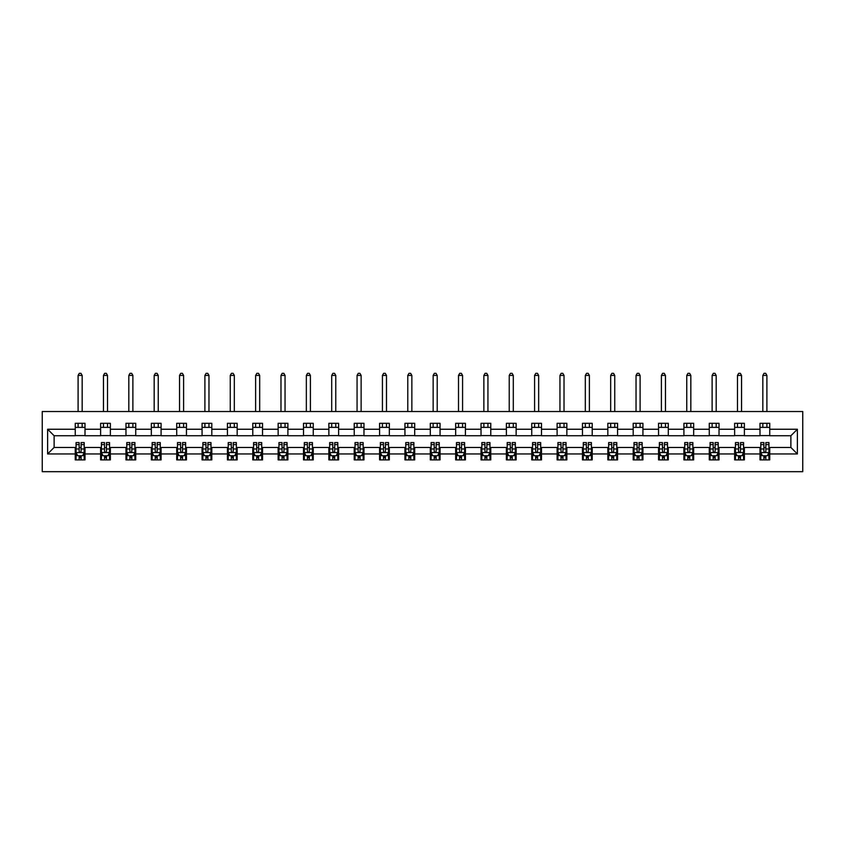 <?xml version="1.0" encoding="UTF-8"?>
<svg xmlns="http://www.w3.org/2000/svg" width="845" height="845" viewBox="0 0 845 845"><rect width="100%" height="100%" fill="white"/><g stroke="black" fill="none" stroke-linecap="round" stroke-linejoin="round"><path stroke-width="1.27" d="M42.25 471.679L802.75 471.679L802.75 411.526L42.25 411.526L42.25 471.679M769.753 429.249L769.753 423.313L759.993 423.313L759.993 429.249L744.392 429.249L744.392 423.313L734.632 423.313L734.632 429.249L719.032 429.249L719.032 423.313L709.272 423.313L709.272 429.249L693.671 429.249L693.671 423.313L683.911 423.313L683.911 429.249L668.3 429.249L668.3 423.313L658.551 423.313L658.551 429.249L642.939 429.249L642.939 423.313L633.19 423.313L633.19 429.249L617.579 429.249L617.579 423.313L607.83 423.313L607.83 429.249L592.218 429.249L592.218 423.313L582.469 423.313L582.469 429.249L566.858 429.249L566.858 423.313L557.109 423.313L557.109 429.249L541.497 429.249L541.497 423.313L531.748 423.313L531.748 429.249L516.137 429.249L516.137 423.313L506.387 423.313L506.387 429.249L490.776 429.249L490.776 423.313L481.027 423.313L481.027 429.249L465.415 429.249L465.415 423.313L455.666 423.313L455.666 429.249L440.055 429.249L440.055 423.313L430.306 423.313L430.306 429.249L414.694 429.249L414.694 423.313L404.945 423.313L404.945 429.249L389.334 429.249L389.334 423.313L379.585 423.313L379.585 429.249L363.973 429.249L363.973 423.313L354.224 423.313L354.224 429.249L338.613 429.249L338.613 423.313L328.863 423.313L328.863 429.249L313.252 429.249L313.252 423.313L303.503 423.313L303.503 429.249L287.891 429.249L287.891 423.313L278.142 423.313L278.142 429.249L262.531 429.249L262.531 423.313L252.782 423.313L252.782 429.249L237.17 429.249L237.17 423.313L227.421 423.313L227.421 429.249L211.81 429.249L211.81 423.313L202.061 423.313L202.061 429.249L186.449 429.249L186.449 423.313L176.7 423.313L176.7 429.249L161.089 429.249L161.089 423.313L151.329 423.313L151.329 429.249L135.728 429.249L135.728 423.313L125.968 423.313L125.968 429.249L110.368 429.249L110.368 423.313L100.608 423.313L100.608 429.249L85.007 429.249L85.007 423.313L75.247 423.313L75.247 429.249L47.616 429.249L47.616 453.955L54.122 447.459L75.247 447.459L75.247 459.891L85.007 459.891L85.007 447.459L100.608 447.459L100.608 459.891L110.368 459.891L110.368 447.459L125.968 447.459L125.968 459.891L135.728 459.891L135.728 447.459L151.329 447.459L151.329 459.891L161.089 459.891L161.089 447.459L176.7 447.459L176.7 459.891L186.449 459.891L186.449 447.459L202.061 447.459L202.061 459.891L211.81 459.891L211.81 447.459L227.421 447.459L227.421 459.891L237.17 459.891L237.17 447.459L252.782 447.459L252.782 459.891L262.531 459.891L262.531 447.459L278.142 447.459L278.142 459.891L287.891 459.891L287.891 447.459L303.503 447.459L303.503 459.891L313.252 459.891L313.252 447.459L328.863 447.459L328.863 459.891L338.613 459.891L338.613 447.459L354.224 447.459L354.224 459.891L363.973 459.891L363.973 447.459L379.585 447.459L379.585 459.891L389.334 459.891L389.334 447.459L404.945 447.459L404.945 459.891L414.694 459.891L414.694 447.459L430.306 447.459L430.306 459.891L440.055 459.891L440.055 447.459L455.666 447.459L455.666 459.891L465.415 459.891L465.415 447.459L481.027 447.459L481.027 459.891L490.776 459.891L490.776 447.459L506.387 447.459L506.387 459.891L516.137 459.891L516.137 447.459L531.748 447.459L531.748 459.891L541.497 459.891L541.497 447.459L557.109 447.459L557.109 459.891L566.858 459.891L566.858 447.459L582.469 447.459L582.469 459.891L592.218 459.891L592.218 447.459L607.83 447.459L607.83 459.891L617.579 459.891L617.579 447.459L633.19 447.459L633.19 459.891L642.939 459.891L642.939 447.459L658.551 447.459L658.551 459.891L668.3 459.891L668.3 447.459L683.911 447.459L683.911 459.891L693.671 459.891L693.671 447.459L709.272 447.459L709.272 459.891L719.032 459.891L719.032 447.459L734.632 447.459L734.632 459.891L744.392 459.891L744.392 447.459L759.993 447.459L759.993 459.891L769.753 459.891L769.753 447.459L790.878 447.459L790.878 435.745L769.753 435.745L769.753 429.249L797.384 429.249L797.384 453.955L769.753 453.955M759.993 453.955L744.392 453.955M734.632 453.955L719.032 453.955M709.272 453.955L693.671 453.955M683.911 453.955L668.3 453.955M658.551 453.955L642.939 453.955M633.19 453.955L617.579 453.955M607.83 453.955L592.218 453.955M582.469 453.955L566.858 453.955M557.109 453.955L541.497 453.955M531.748 453.955L516.137 453.955M506.387 453.955L490.776 453.955M481.027 453.955L465.415 453.955M455.666 453.955L440.055 453.955M430.306 453.955L414.694 453.955M404.945 453.955L389.334 453.955M379.585 453.955L363.973 453.955M354.224 453.955L338.613 453.955M328.863 453.955L313.252 453.955M303.503 453.955L287.891 453.955M278.142 453.955L262.531 453.955M252.782 453.955L237.17 453.955M227.421 453.955L211.81 453.955M202.061 453.955L186.449 453.955M176.7 453.955L161.089 453.955M151.329 453.955L135.728 453.955M125.968 453.955L110.368 453.955M100.608 453.955L85.007 453.955M75.247 453.955L47.616 453.955M759.993 429.249L759.993 435.745L744.392 435.745L744.392 429.249M734.632 429.249L734.632 435.745L719.032 435.745L719.032 429.249M709.272 429.249L709.272 435.745L693.671 435.745L693.671 429.249M683.911 429.249L683.911 435.745L668.3 435.745L668.3 429.249M658.551 429.249L658.551 435.745L642.939 435.745L642.939 429.249M633.19 429.249L633.19 435.745L617.579 435.745L617.579 429.249M607.83 429.249L607.83 435.745L592.218 435.745L592.218 429.249M582.469 429.249L582.469 435.745L566.858 435.745L566.858 429.249M557.109 429.249L557.109 435.745L541.497 435.745L541.497 429.249M531.748 429.249L531.748 435.745L516.137 435.745L516.137 429.249M506.387 429.249L506.387 435.745L490.776 435.745L490.776 429.249M481.027 429.249L481.027 435.745L465.415 435.745L465.415 429.249M455.666 429.249L455.666 435.745L440.055 435.745L440.055 429.249M430.306 429.249L430.306 435.745L414.694 435.745L414.694 429.249M404.945 429.249L404.945 435.745L389.334 435.745L389.334 429.249M379.585 429.249L379.585 435.745L363.973 435.745L363.973 429.249M354.224 429.249L354.224 435.745L338.613 435.745L338.613 429.249M328.863 429.249L328.863 435.745L313.252 435.745L313.252 429.249M303.503 429.249L303.503 435.745L287.891 435.745L287.891 429.249M278.142 429.249L278.142 435.745L262.531 435.745L262.531 429.249M252.782 429.249L252.782 435.745L237.17 435.745L237.17 429.249M227.421 429.249L227.421 435.745L211.81 435.745L211.81 429.249M202.061 429.249L202.061 435.745L186.449 435.745L186.449 429.249M176.7 429.249L176.7 435.745L161.089 435.745L161.089 429.249M151.329 429.249L151.329 435.745L135.728 435.745L135.728 429.249M125.968 429.249L125.968 435.745L110.368 435.745L110.368 429.249M100.608 429.249L100.608 435.745L85.007 435.745L85.007 429.249M75.247 429.249L75.247 435.745L54.122 435.745L47.616 429.249M54.122 435.745L54.122 447.459M797.384 453.955L790.878 447.459M790.878 435.745L797.384 429.249M75.247 427.38L85.007 427.38M75.247 435.587L85.007 435.587M75.247 447.618L76.061 447.618M79.155 447.618L81.099 447.618M84.194 447.618L85.007 447.618M75.247 455.825L76.061 455.825M79.155 455.825L81.099 455.825M84.194 455.825L85.007 455.825M100.608 447.618L101.421 447.618M104.516 447.618L106.47 447.618M109.554 447.618L110.368 447.618M100.608 455.825L101.421 455.825M104.516 455.825L106.47 455.825M109.554 455.825L110.368 455.825M100.608 427.38L110.368 427.38M100.608 435.587L110.368 435.587M125.968 447.618L126.782 447.618M129.876 447.618L131.831 447.618M134.915 447.618L135.728 447.618M125.968 455.825L126.782 455.825M129.876 455.825L131.831 455.825M134.915 455.825L135.728 455.825M125.968 427.38L135.728 427.38M125.968 435.587L135.728 435.587M151.329 447.618L152.142 447.618M155.237 447.618L157.191 447.618M160.275 447.618L161.089 447.618M151.329 455.825L152.142 455.825M155.237 455.825L157.191 455.825M160.275 455.825L161.089 455.825M151.329 427.38L161.089 427.38M151.329 435.587L161.089 435.587M176.7 447.618L177.503 447.618M180.598 447.618L182.552 447.618M185.636 447.618L186.449 447.618M176.7 455.825L177.503 455.825M180.598 455.825L182.552 455.825M185.636 455.825L186.449 455.825M176.7 427.38L186.449 427.38M176.7 435.587L186.449 435.587M202.061 447.618L202.863 447.618M205.958 447.618L207.912 447.618M210.996 447.618L211.81 447.618M202.061 455.825L202.863 455.825M205.958 455.825L207.912 455.825M210.996 455.825L211.81 455.825M202.061 427.38L211.81 427.38M202.061 435.587L211.81 435.587M227.421 447.618L228.234 447.618M231.319 447.618L233.273 447.618M236.357 447.618L237.17 447.618M227.421 455.825L228.234 455.825M231.319 455.825L233.273 455.825M236.357 455.825L237.17 455.825M227.421 427.38L237.17 427.38M227.421 435.587L237.17 435.587M252.782 447.618L253.595 447.618M256.679 447.618L258.633 447.618M261.718 447.618L262.531 447.618M252.782 455.825L253.595 455.825M256.679 455.825L258.633 455.825M261.718 455.825L262.531 455.825M252.782 427.38L262.531 427.38M252.782 435.587L262.531 435.587M278.142 447.618L278.956 447.618M282.04 447.618L283.994 447.618M287.078 447.618L287.891 447.618M278.142 455.825L278.956 455.825M282.04 455.825L283.994 455.825M287.078 455.825L287.891 455.825M278.142 427.38L287.891 427.38M278.142 435.587L287.891 435.587M303.503 447.618L304.316 447.618M307.4 447.618L309.354 447.618M312.439 447.618L313.252 447.618M303.503 455.825L304.316 455.825M307.4 455.825L309.354 455.825M312.439 455.825L313.252 455.825M303.503 427.38L313.252 427.38M303.503 435.587L313.252 435.587M328.863 447.618L329.677 447.618M332.761 447.618L334.715 447.618M337.799 447.618L338.613 447.618M328.863 455.825L329.677 455.825M332.761 455.825L334.715 455.825M337.799 455.825L338.613 455.825M328.863 427.38L338.613 427.38M328.863 435.587L338.613 435.587M354.224 447.618L355.037 447.618M358.122 447.618L360.076 447.618M363.16 447.618L363.973 447.618M354.224 455.825L355.037 455.825M358.122 455.825L360.076 455.825M363.16 455.825L363.973 455.825M354.224 427.38L363.973 427.38M354.224 435.587L363.973 435.587M379.585 447.618L380.398 447.618M383.482 447.618L385.436 447.618M388.52 447.618L389.334 447.618M379.585 455.825L380.398 455.825M383.482 455.825L385.436 455.825M388.52 455.825L389.334 455.825M379.585 427.38L389.334 427.38M379.585 435.587L389.334 435.587M404.945 447.618L405.758 447.618M408.843 447.618L410.797 447.618M413.881 447.618L414.694 447.618M404.945 455.825L405.758 455.825M408.843 455.825L410.797 455.825M413.881 455.825L414.694 455.825M404.945 427.38L414.694 427.38M404.945 435.587L414.694 435.587M430.306 447.618L431.119 447.618M434.203 447.618L436.157 447.618M439.242 447.618L440.055 447.618M430.306 455.825L431.119 455.825M434.203 455.825L436.157 455.825M439.242 455.825L440.055 455.825M430.306 427.38L440.055 427.38M430.306 435.587L440.055 435.587M455.666 447.618L456.48 447.618M459.564 447.618L461.518 447.618M464.602 447.618L465.415 447.618M455.666 455.825L456.48 455.825M459.564 455.825L461.518 455.825M464.602 455.825L465.415 455.825M455.666 427.38L465.415 427.38M455.666 435.587L465.415 435.587M481.027 447.618L481.84 447.618M484.924 447.618L486.878 447.618M489.963 447.618L490.776 447.618M481.027 455.825L481.84 455.825M484.924 455.825L486.878 455.825M489.963 455.825L490.776 455.825M481.027 427.38L490.776 427.38M481.027 435.587L490.776 435.587M506.387 447.618L507.201 447.618M510.285 447.618L512.239 447.618M515.323 447.618L516.137 447.618M506.387 455.825L507.201 455.825M510.285 455.825L512.239 455.825M515.323 455.825L516.137 455.825M506.387 427.38L516.137 427.38M506.387 435.587L516.137 435.587M531.748 447.618L532.561 447.618M535.645 447.618L537.6 447.618M540.684 447.618L541.497 447.618M531.748 455.825L532.561 455.825M535.645 455.825L537.6 455.825M540.684 455.825L541.497 455.825M531.748 427.38L541.497 427.38M531.748 435.587L541.497 435.587M557.109 447.618L557.922 447.618M561.006 447.618L562.96 447.618M566.044 447.618L566.858 447.618M557.109 455.825L557.922 455.825M561.006 455.825L562.96 455.825M566.044 455.825L566.858 455.825M557.109 427.38L566.858 427.38M557.109 435.587L566.858 435.587M582.469 447.618L583.282 447.618M586.367 447.618L588.321 447.618M591.405 447.618L592.218 447.618M582.469 455.825L583.282 455.825M586.367 455.825L588.321 455.825M591.405 455.825L592.218 455.825M582.469 427.38L592.218 427.38M582.469 435.587L592.218 435.587M607.83 447.618L608.643 447.618M611.727 447.618L613.681 447.618M616.765 447.618L617.579 447.618M607.83 455.825L608.643 455.825M611.727 455.825L613.681 455.825M616.765 455.825L617.579 455.825M607.83 427.38L617.579 427.38M607.83 435.587L617.579 435.587M633.19 447.618L634.003 447.618M637.088 447.618L639.042 447.618M642.137 447.618L642.939 447.618M633.19 455.825L634.003 455.825M637.088 455.825L639.042 455.825M642.137 455.825L642.939 455.825M633.19 427.38L642.939 427.38M633.19 435.587L642.939 435.587M658.551 447.618L659.364 447.618M662.448 447.618L664.402 447.618M667.497 447.618L668.3 447.618M658.551 455.825L659.364 455.825M662.448 455.825L664.402 455.825M667.497 455.825L668.3 455.825M658.551 427.38L668.3 427.38M658.551 435.587L668.3 435.587M683.911 447.618L684.725 447.618M687.809 447.618L689.763 447.618M692.858 447.618L693.671 447.618M683.911 455.825L684.725 455.825M687.809 455.825L689.763 455.825M692.858 455.825L693.671 455.825M683.911 427.38L693.671 427.38M683.911 435.587L693.671 435.587M709.272 447.618L710.085 447.618M713.169 447.618L715.123 447.618M718.218 447.618L719.032 447.618M709.272 455.825L710.085 455.825M713.169 455.825L715.123 455.825M718.218 455.825L719.032 455.825M709.272 427.38L719.032 427.38M709.272 435.587L719.032 435.587M734.632 447.618L735.446 447.618M738.53 447.618L740.484 447.618M743.579 447.618L744.392 447.618M734.632 455.825L735.446 455.825M738.53 455.825L740.484 455.825M743.579 455.825L744.392 455.825M734.632 427.38L744.392 427.38M734.632 435.587L744.392 435.587M759.993 447.618L760.806 447.618M763.901 447.618L765.845 447.618M768.939 447.618L769.753 447.618M759.993 455.825L760.806 455.825M763.901 455.825L765.845 455.825M768.939 455.825L769.753 455.825M759.993 427.38L769.753 427.38M759.993 435.587L769.753 435.587M79.155 457.779L81.099 457.779M76.061 444.618L79.155 444.618L79.155 442.579L76.061 442.579L76.061 452.497L77.687 455.74L82.567 455.74L84.194 452.497L84.194 442.579L81.099 442.579L81.099 444.618L84.194 444.618M84.194 452.497L84.194 459.891M76.061 452.497L76.061 459.891M81.099 455.74L81.099 459.891M79.155 459.891L79.155 455.74M79.155 444.618L79.155 451.272C79.8 452.529 80.455 452.529 81.099 451.272L81.099 444.618M82.166 427.38L82.166 423.313M82.166 411.526L82.166 375.433L78.099 375.433L78.099 411.526M78.099 427.38L78.099 423.313M78.099 375.433L79.314 373.321L80.94 373.321L82.166 375.433M104.516 457.779L106.47 457.779M101.421 444.618L104.516 444.618L104.516 442.579L101.421 442.579L101.421 452.497L103.048 455.74L107.928 455.74L109.554 452.497L109.554 442.579L106.47 442.579L106.47 444.618L109.554 444.618M109.554 452.497L109.554 459.891M101.421 452.497L101.421 459.891M106.47 455.74L106.47 459.891M104.516 459.891L104.516 455.74M104.516 444.618L104.516 451.272C105.16 452.529 105.815 452.529 106.47 451.272L106.47 444.618M107.526 427.38L107.526 423.313M107.526 411.526L107.526 375.433L103.46 375.433L103.46 411.526M103.46 427.38L103.46 423.313M103.46 375.433L104.674 373.321L106.301 373.321L107.526 375.433M129.876 457.779L131.831 457.779M126.782 444.618L129.876 444.618L129.876 442.579L126.782 442.579L126.782 452.497L128.408 455.74L133.288 455.74L134.915 452.497L134.915 442.579L131.831 442.579L131.831 444.618L134.915 444.618M134.915 452.497L134.915 459.891M126.782 452.497L126.782 459.891M131.831 455.74L131.831 459.891M129.876 459.891L129.876 455.74M129.876 444.618L129.876 451.272C130.521 452.529 131.176 452.529 131.831 451.272L131.831 444.618M132.887 427.38L132.887 423.313M132.887 411.526L132.887 375.433L128.82 375.433L128.82 411.526M128.82 427.38L128.82 423.313M128.82 375.433L130.035 373.321L131.662 373.321L132.887 375.433M155.237 457.779L157.191 457.779M152.142 444.618L155.237 444.618L155.237 442.579L152.142 442.579L152.142 452.497L153.769 455.74L158.649 455.74L160.275 452.497L160.275 442.579L157.191 442.579L157.191 444.618L160.275 444.618M160.275 452.497L160.275 459.891M152.142 452.497L152.142 459.891M157.191 455.74L157.191 459.891M155.237 459.891L155.237 455.74M155.237 444.618L155.237 451.272C155.881 452.529 156.536 452.529 157.191 451.272L157.191 444.618M158.247 427.38L158.247 423.313M158.247 411.526L158.247 375.433L154.181 375.433L154.181 411.526M154.181 427.38L154.181 423.313M154.181 375.433L155.395 373.321L157.022 373.321L158.247 375.433M180.598 457.779L182.552 457.779M177.503 444.618L180.598 444.618L180.598 442.579L177.503 442.579L177.503 452.497L179.129 455.74L184.009 455.74L185.636 452.497L185.636 442.579L182.552 442.579L182.552 444.618L185.636 444.618M185.636 452.497L185.636 459.891M177.503 452.497L177.503 459.891M182.552 455.74L182.552 459.891M180.598 459.891L180.598 455.74M180.598 444.618L180.598 451.272C181.242 452.529 181.897 452.529 182.552 451.272L182.552 444.618M183.608 427.38L183.608 423.313M183.608 411.526L183.608 375.433L179.541 375.433L179.541 411.526M179.541 427.38L179.541 423.313M179.541 375.433L180.756 373.321L182.383 373.321L183.608 375.433M205.958 457.779L207.912 457.779M202.863 444.618L205.958 444.618L205.958 442.579L202.863 442.579L202.863 452.497L204.49 455.74L209.37 455.74L210.996 452.497L210.996 442.579L207.912 442.579L207.912 444.618L210.996 444.618M210.996 452.497L210.996 459.891M202.863 452.497L202.863 459.891M207.912 455.74L207.912 459.891M205.958 459.891L205.958 455.74M205.958 444.618L205.958 451.272C206.602 452.529 207.257 452.529 207.912 451.272L207.912 444.618M208.968 427.38L208.968 423.313M208.968 411.526L208.968 375.433L204.902 375.433L204.902 411.526M204.902 427.38L204.902 423.313M204.902 375.433L206.117 373.321L207.743 373.321L208.968 375.433M231.319 457.779L233.273 457.779M228.234 444.618L231.319 444.618L231.319 442.579L228.234 442.579L228.234 452.497L229.851 455.74L234.73 455.74L236.357 452.497L236.357 442.579L233.273 442.579L233.273 444.618L236.357 444.618M236.357 452.497L236.357 459.891M228.234 452.497L228.234 459.891M233.273 455.74L233.273 459.891M231.319 459.891L231.319 455.74M231.319 444.618L231.319 451.272C231.963 452.529 232.618 452.529 233.273 451.272L233.273 444.618M234.329 427.38L234.329 423.313M234.329 411.526L234.329 375.433L230.262 375.433L230.262 411.526M230.262 427.38L230.262 423.313M230.262 375.433L231.477 373.321L233.104 373.321L234.329 375.433M256.679 457.779L258.633 457.779M253.595 444.618L256.679 444.618L256.679 442.579L253.595 442.579L253.595 452.497L255.211 455.74L260.091 455.74L261.718 452.497L261.718 442.579L258.633 442.579L258.633 444.618L261.718 444.618M261.718 452.497L261.718 459.891M253.595 452.497L253.595 459.891M258.633 455.74L258.633 459.891M256.679 459.891L256.679 455.74M256.679 444.618L256.679 451.272C257.324 452.529 257.978 452.529 258.633 451.272L258.633 444.618M259.69 427.38L259.69 423.313M259.69 411.526L259.69 375.433L255.623 375.433L255.623 411.526M255.623 427.38L255.623 423.313M255.623 375.433L256.838 373.321L258.464 373.321L259.69 375.433M282.04 457.779L283.994 457.779M278.956 444.618L282.04 444.618L282.04 442.579L278.956 442.579L278.956 452.497L280.572 455.74L285.452 455.74L287.078 452.497L287.078 442.579L283.994 442.579L283.994 444.618L287.078 444.618M287.078 452.497L287.078 459.891M278.956 452.497L278.956 459.891M283.994 455.74L283.994 459.891M282.04 459.891L282.04 455.74M282.04 444.618L282.04 451.272C282.684 452.529 283.339 452.529 283.994 451.272L283.994 444.618M285.05 427.38L285.05 423.313M285.05 411.526L285.05 375.433L280.984 375.433L280.984 411.526M280.984 427.38L280.984 423.313M280.984 375.433L282.198 373.321L283.825 373.321L285.05 375.433M307.4 457.779L309.354 457.779M304.316 444.618L307.4 444.618L307.4 442.579L304.316 442.579L304.316 452.497L305.943 455.74L310.812 455.74L312.439 452.497L312.439 442.579L309.354 442.579L309.354 444.618L312.439 444.618M312.439 452.497L312.439 459.891M304.316 452.497L304.316 459.891M309.354 455.74L309.354 459.891M307.4 459.891L307.4 455.74M307.4 444.618L307.4 451.272C308.055 452.529 308.7 452.529 309.354 451.272L309.354 444.618M310.411 427.38L310.411 423.313M310.411 411.526L310.411 375.433L306.344 375.433L306.344 411.526M306.344 427.38L306.344 423.313M306.344 375.433L307.559 373.321L309.185 373.321L310.411 375.433M332.761 457.779L334.715 457.779M329.677 444.618L332.761 444.618L332.761 442.579L329.677 442.579L329.677 452.497L331.303 455.74L336.173 455.74L337.799 452.497L337.799 442.579L334.715 442.579L334.715 444.618L337.799 444.618M337.799 452.497L337.799 459.891M329.677 452.497L329.677 459.891M334.715 455.74L334.715 459.891M332.761 459.891L332.761 455.74M332.761 444.618L332.761 451.272C333.416 452.529 334.06 452.529 334.715 451.272L334.715 444.618M335.771 427.38L335.771 423.313M335.771 411.526L335.771 375.433L331.705 375.433L331.705 411.526M331.705 427.38L331.705 423.313M331.705 375.433L332.919 373.321L334.546 373.321L335.771 375.433M358.122 457.779L360.076 457.779M355.037 444.618L358.122 444.618L358.122 442.579L355.037 442.579L355.037 452.497L356.664 455.74L361.533 455.74L363.16 452.497L363.16 442.579L360.076 442.579L360.076 444.618L363.16 444.618M363.16 452.497L363.16 459.891M355.037 452.497L355.037 459.891M360.076 455.74L360.076 459.891M358.122 459.891L358.122 455.74M358.122 444.618L358.122 451.272C358.776 452.529 359.421 452.529 360.076 451.272L360.076 444.618M361.132 427.38L361.132 423.313M361.132 411.526L361.132 375.433L357.065 375.433L357.065 411.526M357.065 427.38L357.065 423.313M357.065 375.433L358.28 373.321L359.907 373.321L361.132 375.433M383.482 457.779L385.436 457.779M380.398 444.618L383.482 444.618L383.482 442.579L380.398 442.579L380.398 452.497L382.024 455.74L386.894 455.74L388.52 452.497L388.52 442.579L385.436 442.579L385.436 444.618L388.52 444.618M388.52 452.497L388.52 459.891M380.398 452.497L380.398 459.891M385.436 455.74L385.436 459.891M383.482 459.891L383.482 455.74M383.482 444.618L383.482 451.272C384.137 452.529 384.781 452.529 385.436 451.272L385.436 444.618M386.492 427.38L386.492 423.313M386.492 411.526L386.492 375.433L382.426 375.433L382.426 411.526M382.426 427.38L382.426 423.313M382.426 375.433L383.651 373.321L385.267 373.321L386.492 375.433M408.843 457.779L410.797 457.779M405.758 444.618L408.843 444.618L408.843 442.579L405.758 442.579L405.758 452.497L407.385 455.74L412.254 455.74L413.881 452.497L413.881 442.579L410.797 442.579L410.797 444.618L413.881 444.618M413.881 452.497L413.881 459.891M405.758 452.497L405.758 459.891M410.797 455.74L410.797 459.891M408.843 459.891L408.843 455.74M408.843 444.618L408.843 451.272C409.498 452.529 410.142 452.529 410.797 451.272L410.797 444.618M411.853 427.38L411.853 423.313M411.853 411.526L411.853 375.433L407.786 375.433L407.786 411.526M407.786 427.38L407.786 423.313M407.786 375.433L409.012 373.321L410.628 373.321L411.853 375.433M434.203 457.779L436.157 457.779M431.119 444.618L434.203 444.618L434.203 442.579L431.119 442.579L431.119 452.497L432.746 455.74L437.615 455.74L439.242 452.497L439.242 442.579L436.157 442.579L436.157 444.618L439.242 444.618M439.242 452.497L439.242 459.891M431.119 452.497L431.119 459.891M436.157 455.74L436.157 459.891M434.203 459.891L434.203 455.74M434.203 444.618L434.203 451.272C434.858 452.529 435.502 452.529 436.157 451.272L436.157 444.618M437.214 427.38L437.214 423.313M437.214 411.526L437.214 375.433L433.147 375.433L433.147 411.526M433.147 427.38L433.147 423.313M433.147 375.433L434.372 373.321L435.988 373.321L437.214 375.433M459.564 457.779L461.518 457.779M456.48 444.618L459.564 444.618L459.564 442.579L456.48 442.579L456.48 452.497L458.106 455.74L462.975 455.74L464.602 452.497L464.602 442.579L461.518 442.579L461.518 444.618L464.602 444.618M464.602 452.497L464.602 459.891M456.48 452.497L456.48 459.891M461.518 455.74L461.518 459.891M459.564 459.891L459.564 455.74M459.564 444.618L459.564 451.272C460.219 452.529 460.863 452.529 461.518 451.272L461.518 444.618M462.574 427.38L462.574 423.313M462.574 411.526L462.574 375.433L458.508 375.433L458.508 411.526M458.508 427.38L458.508 423.313M458.508 375.433L459.733 373.321L461.349 373.321L462.574 375.433M484.924 457.779L486.878 457.779M481.84 444.618L484.924 444.618L484.924 442.579L481.84 442.579L481.84 452.497L483.467 455.74L488.336 455.74L489.963 452.497L489.963 442.579L486.878 442.579L486.878 444.618L489.963 444.618M489.963 452.497L489.963 459.891M481.84 452.497L481.84 459.891M486.878 455.74L486.878 459.891M484.924 459.891L484.924 455.74M484.924 444.618L484.924 451.272C485.579 452.529 486.224 452.529 486.878 451.272L486.878 444.618M487.935 427.38L487.935 423.313M487.935 411.526L487.935 375.433L483.868 375.433L483.868 411.526M483.868 427.38L483.868 423.313M483.868 375.433L485.093 373.321L486.72 373.321L487.935 375.433M510.285 457.779L512.239 457.779M507.201 444.618L510.285 444.618L510.285 442.579L507.201 442.579L507.201 452.497L508.827 455.74L513.697 455.74L515.323 452.497L515.323 442.579L512.239 442.579L512.239 444.618L515.323 444.618M515.323 452.497L515.323 459.891M507.201 452.497L507.201 459.891M512.239 455.74L512.239 459.891M510.285 459.891L510.285 455.74M510.285 444.618L510.285 451.272C510.94 452.529 511.584 452.529 512.239 451.272L512.239 444.618M513.295 427.38L513.295 423.313M513.295 411.526L513.295 375.433L509.229 375.433L509.229 411.526M509.229 427.38L509.229 423.313M509.229 375.433L510.454 373.321L512.081 373.321L513.295 375.433M535.645 457.779L537.6 457.779M532.561 444.618L535.645 444.618L535.645 442.579L532.561 442.579L532.561 452.497L534.188 455.74L539.057 455.74L540.684 452.497L540.684 442.579L537.6 442.579L537.6 444.618L540.684 444.618M540.684 452.497L540.684 459.891M532.561 452.497L532.561 459.891M537.6 455.74L537.6 459.891M535.645 459.891L535.645 455.74M535.645 444.618L535.645 451.272C536.3 452.529 536.945 452.529 537.6 451.272L537.6 444.618M538.656 427.38L538.656 423.313M538.656 411.526L538.656 375.433L534.589 375.433L534.589 411.526M534.589 427.38L534.589 423.313M534.589 375.433L535.814 373.321L537.441 373.321L538.656 375.433M561.006 457.779L562.96 457.779M557.922 444.618L561.006 444.618L561.006 442.579L557.922 442.579L557.922 452.497L559.548 455.74L564.428 455.74L566.044 452.497L566.044 442.579L562.96 442.579L562.96 444.618L566.044 444.618M566.044 452.497L566.044 459.891M557.922 452.497L557.922 459.891M562.96 455.74L562.96 459.891M561.006 459.891L561.006 455.74M561.006 444.618L561.006 451.272C561.661 452.529 562.305 452.529 562.96 451.272L562.96 444.618M564.016 427.38L564.016 423.313M564.016 411.526L564.016 375.433L559.95 375.433L559.95 411.526M559.95 427.38L559.95 423.313M559.95 375.433L561.175 373.321L562.802 373.321L564.016 375.433M586.367 457.779L588.321 457.779M583.282 444.618L586.367 444.618L586.367 442.579L583.282 442.579L583.282 452.497L584.909 455.74L589.789 455.74L591.405 452.497L591.405 442.579L588.321 442.579L588.321 444.618L591.405 444.618M591.405 452.497L591.405 459.891M583.282 452.497L583.282 459.891M588.321 455.74L588.321 459.891M586.367 459.891L586.367 455.74M586.367 444.618L586.367 451.272C587.021 452.529 587.666 452.529 588.321 451.272L588.321 444.618M589.377 427.38L589.377 423.313M589.377 411.526L589.377 375.433L585.31 375.433L585.31 411.526M585.31 427.38L585.31 423.313M585.31 375.433L586.536 373.321L588.162 373.321L589.377 375.433M611.727 457.779L613.681 457.779M608.643 444.618L611.727 444.618L611.727 442.579L608.643 442.579L608.643 452.497L610.27 455.74L615.149 455.74L616.765 452.497L616.765 442.579L613.681 442.579L613.681 444.618L616.765 444.618M616.765 452.497L616.765 459.891M608.643 452.497L608.643 459.891M613.681 455.74L613.681 459.891M611.727 459.891L611.727 455.74M611.727 444.618L611.727 451.272C612.382 452.529 613.026 452.529 613.681 451.272L613.681 444.618M614.737 427.38L614.737 423.313M614.737 411.526L614.737 375.433L610.671 375.433L610.671 411.526M610.671 427.38L610.671 423.313M610.671 375.433L611.896 373.321L613.523 373.321L614.737 375.433M637.088 457.779L639.042 457.779M634.003 444.618L637.088 444.618L637.088 442.579L634.003 442.579L634.003 452.497L635.63 455.74L640.51 455.74L642.137 452.497L642.137 442.579L639.042 442.579L639.042 444.618L642.137 444.618M642.137 452.497L642.137 459.891M634.003 452.497L634.003 459.891M639.042 455.74L639.042 459.891M637.088 459.891L637.088 455.74M637.088 444.618L637.088 451.272C637.743 452.529 638.387 452.529 639.042 451.272L639.042 444.618M640.098 427.38L640.098 423.313M640.098 411.526L640.098 375.433L636.031 375.433L636.031 411.526M636.031 427.38L636.031 423.313M636.031 375.433L637.257 373.321L638.883 373.321L640.098 375.433M662.448 457.779L664.402 457.779M659.364 444.618L662.448 444.618L662.448 442.579L659.364 442.579L659.364 452.497L660.991 455.74L665.871 455.74L667.497 452.497L667.497 442.579L664.402 442.579L664.402 444.618L667.497 444.618M667.497 452.497L667.497 459.891M659.364 452.497L659.364 459.891M664.402 455.74L664.402 459.891M662.448 459.891L662.448 455.74M662.448 444.618L662.448 451.272C663.103 452.529 663.747 452.529 664.402 451.272L664.402 444.618M665.459 427.38L665.459 423.313M665.459 411.526L665.459 375.433L661.392 375.433L661.392 411.526M661.392 427.38L661.392 423.313M661.392 375.433L662.617 373.321L664.244 373.321L665.459 375.433M687.809 457.779L689.763 457.779M684.725 444.618L687.809 444.618L687.809 442.579L684.725 442.579L684.725 452.497L686.351 455.74L691.231 455.74L692.858 452.497L692.858 442.579L689.763 442.579L689.763 444.618L692.858 444.618M692.858 452.497L692.858 459.891M684.725 452.497L684.725 459.891M689.763 455.74L689.763 459.891M687.809 459.891L687.809 455.74M687.809 444.618L687.809 451.272C688.464 452.529 689.108 452.529 689.763 451.272L689.763 444.618M690.819 427.38L690.819 423.313M690.819 411.526L690.819 375.433L686.753 375.433L686.753 411.526M686.753 427.38L686.753 423.313M686.753 375.433L687.978 373.321L689.604 373.321L690.819 375.433M713.169 457.779L715.123 457.779M710.085 444.618L713.169 444.618L713.169 442.579L710.085 442.579L710.085 452.497L711.712 455.74L716.592 455.74L718.218 452.497L718.218 442.579L715.123 442.579L715.123 444.618L718.218 444.618M718.218 452.497L718.218 459.891M710.085 452.497L710.085 459.891M715.123 455.74L715.123 459.891M713.169 459.891L713.169 455.74M713.169 444.618L713.169 451.272C713.824 452.529 714.469 452.529 715.123 451.272L715.123 444.618M716.18 427.38L716.18 423.313M716.18 411.526L716.18 375.433L712.113 375.433L712.113 411.526M712.113 427.38L712.113 423.313M712.113 375.433L713.338 373.321L714.965 373.321L716.18 375.433M738.53 457.779L740.484 457.779M735.446 444.618L738.53 444.618L738.53 442.579L735.446 442.579L735.446 452.497L737.072 455.74L741.952 455.74L743.579 452.497L743.579 442.579L740.484 442.579L740.484 444.618L743.579 444.618M743.579 452.497L743.579 459.891M735.446 452.497L735.446 459.891M740.484 455.74L740.484 459.891M738.53 459.891L738.53 455.74M738.53 444.618L738.53 451.272C739.185 452.529 739.84 452.529 740.484 451.272L740.484 444.618M741.54 427.38L741.54 423.313M741.54 411.526L741.54 375.433L737.474 375.433L737.474 411.526M737.474 427.38L737.474 423.313M737.474 375.433L738.699 373.321L740.326 373.321L741.54 375.433M763.901 457.779L765.845 457.779M760.806 444.618L763.901 444.618L763.901 442.579L760.806 442.579L760.806 452.497L762.433 455.74L767.313 455.74L768.939 452.497L768.939 442.579L765.845 442.579L765.845 444.618L768.939 444.618M768.939 452.497L768.939 459.891M760.806 452.497L760.806 459.891M765.845 455.74L765.845 459.891M763.901 459.891L763.901 455.74M763.901 444.618L763.901 451.272C764.545 452.529 765.2 452.529 765.845 451.272L765.845 444.618M766.901 427.38L766.901 423.313M766.901 411.526L766.901 375.433L762.834 375.433L762.834 411.526M762.834 427.38L762.834 423.313M762.834 375.433L764.06 373.321L765.686 373.321L766.901 375.433M76.103 452.571L84.151 452.571M84.194 455.55L82.662 455.55M77.592 455.55L76.061 455.55M81.099 448.97L84.194 448.97M76.061 448.97L79.155 448.97M79.155 456.744L81.099 456.744M101.463 452.571L109.512 452.571M109.554 455.55L108.023 455.55M102.953 455.55L101.421 455.55M106.47 448.97L109.554 448.97M101.421 448.97L104.516 448.97M104.516 456.744L106.47 456.744M126.824 452.571L134.873 452.571M134.915 455.55L133.383 455.55M128.313 455.55L126.782 455.55M131.831 448.97L134.915 448.97M126.782 448.97L129.876 448.97M129.876 456.744L131.831 456.744M152.185 452.571L160.233 452.571M160.275 455.55L158.744 455.55M153.674 455.55L152.142 455.55M157.191 448.97L160.275 448.97M152.142 448.97L155.237 448.97M155.237 456.744L157.191 456.744M177.545 452.571L185.594 452.571M185.636 455.55L184.104 455.55M179.034 455.55L177.503 455.55M182.552 448.97L185.636 448.97M177.503 448.97L180.598 448.97M180.598 456.744L182.552 456.744M202.906 452.571L210.954 452.571M210.996 455.55L209.465 455.55M204.395 455.55L202.863 455.55M207.912 448.97L210.996 448.97M202.863 448.97L205.958 448.97M205.958 456.744L207.912 456.744M228.266 452.571L236.315 452.571M236.357 455.55L234.825 455.55M229.755 455.55L228.234 455.55M233.273 448.97L236.357 448.97M228.234 448.97L231.319 448.97M231.319 456.744L233.273 456.744M253.627 452.571L261.675 452.571M261.718 455.55L260.186 455.55M255.116 455.55L253.595 455.55M258.633 448.97L261.718 448.97M253.595 448.97L256.679 448.97M256.679 456.744L258.633 456.744M278.987 452.571L287.036 452.571M287.078 455.55L285.547 455.55M280.477 455.55L278.956 455.55M283.994 448.97L287.078 448.97M278.956 448.97L282.04 448.97M282.04 456.744L283.994 456.744M304.348 452.571L312.396 452.571M312.439 455.55L310.907 455.55M305.837 455.55L304.316 455.55M309.354 448.97L312.439 448.97M304.316 448.97L307.4 448.97M307.4 456.744L309.354 456.744M329.708 452.571L337.757 452.571M337.799 455.55L336.278 455.55M331.198 455.55L329.677 455.55M334.715 448.97L337.799 448.97M329.677 448.97L332.761 448.97M332.761 456.744L334.715 456.744M355.08 452.571L363.118 452.571M363.16 455.55L361.639 455.55M356.558 455.55L355.037 455.55M360.076 448.97L363.16 448.97M355.037 448.97L358.122 448.97M358.122 456.744L360.076 456.744M380.44 452.571L388.478 452.571M388.52 455.55L386.999 455.55M381.919 455.55L380.398 455.55M385.436 448.97L388.52 448.97M380.398 448.97L383.482 448.97M383.482 456.744L385.436 456.744M405.801 452.571L413.839 452.571M413.881 455.55L412.36 455.55M407.279 455.55L405.758 455.55M410.797 448.97L413.881 448.97M405.758 448.97L408.843 448.97M408.843 456.744L410.797 456.744M431.161 452.571L439.199 452.571M439.242 455.55L437.721 455.55M432.64 455.55L431.119 455.55M436.157 448.97L439.242 448.97M431.119 448.97L434.203 448.97M434.203 456.744L436.157 456.744M456.522 452.571L464.56 452.571M464.602 455.55L463.081 455.55M458.001 455.55L456.48 455.55M461.518 448.97L464.602 448.97M456.48 448.97L459.564 448.97M459.564 456.744L461.518 456.744M481.882 452.571L489.92 452.571M489.963 455.55L488.442 455.55M483.361 455.55L481.84 455.55M486.878 448.97L489.963 448.97M481.84 448.97L484.924 448.97M484.924 456.744L486.878 456.744M507.243 452.571L515.292 452.571M515.323 455.55L513.802 455.55M508.722 455.55L507.201 455.55M512.239 448.97L515.323 448.97M507.201 448.97L510.285 448.97M510.285 456.744L512.239 456.744M532.603 452.571L540.652 452.571M540.684 455.55L539.163 455.55M534.093 455.55L532.561 455.55M537.6 448.97L540.684 448.97M532.561 448.97L535.645 448.97M535.645 456.744L537.6 456.744M557.964 452.571L566.013 452.571M566.044 455.55L564.523 455.55M559.453 455.55L557.922 455.55M562.96 448.97L566.044 448.97M557.922 448.97L561.006 448.97M561.006 456.744L562.96 456.744M583.325 452.571L591.373 452.571M591.405 455.55L589.884 455.55M584.814 455.55L583.282 455.55M588.321 448.97L591.405 448.97M583.282 448.97L586.367 448.97M586.367 456.744L588.321 456.744M608.685 452.571L616.734 452.571M616.765 455.55L615.245 455.55M610.174 455.55L608.643 455.55M613.681 448.97L616.765 448.97M608.643 448.97L611.727 448.97M611.727 456.744L613.681 456.744M634.046 452.571L642.094 452.571M642.137 455.55L640.605 455.55M635.535 455.55L634.003 455.55M639.042 448.97L642.137 448.97M634.003 448.97L637.088 448.97M637.088 456.744L639.042 456.744M659.406 452.571L667.455 452.571M667.497 455.55L665.966 455.55M660.896 455.55L659.364 455.55M664.402 448.97L667.497 448.97M659.364 448.97L662.448 448.97M662.448 456.744L664.402 456.744M684.767 452.571L692.815 452.571M692.858 455.55L691.326 455.55M686.256 455.55L684.725 455.55M689.763 448.97L692.858 448.97M684.725 448.97L687.809 448.97M687.809 456.744L689.763 456.744M710.127 452.571L718.176 452.571M718.218 455.55L716.687 455.55M711.617 455.55L710.085 455.55M715.123 448.97L718.218 448.97M710.085 448.97L713.169 448.97M713.169 456.744L715.123 456.744M735.488 452.571L743.537 452.571M743.579 455.55L742.047 455.55M736.977 455.55L735.446 455.55M740.484 448.97L743.579 448.97M735.446 448.97L738.53 448.97M738.53 456.744L740.484 456.744M760.849 452.571L768.897 452.571M768.939 455.55L767.408 455.55M762.338 455.55L760.806 455.55M765.845 448.97L768.939 448.97M760.806 448.97L763.901 448.97M763.901 456.744L765.845 456.744"/></g></svg>
